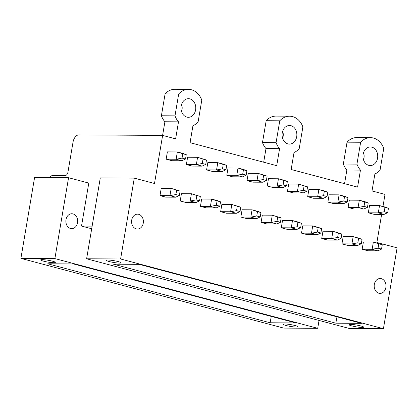 <?xml version="1.0" encoding="UTF-8"?>
<svg xmlns="http://www.w3.org/2000/svg" width="418" height="418" viewBox="0 0 418 418"><rect width="100%" height="100%" fill="white"/><g stroke="black" fill="none" stroke-linecap="round" stroke-linejoin="round"><path stroke-width="0.63" d="M86.615 258.784L349.432 328.501L383.421 328.71L120.603 258.988L134.277 178.125L100.289 177.916L86.615 258.784L120.603 258.988M107.938 260.033A7.446 0.909 -170.4 0 0 106.376 260.325A7.446 0.909 -170.4 0 0 111.245 262.023A7.446 0.909 -170.4 0 0 119.491 263.1A7.446 0.909 -170.4 0 0 121.058 262.807A7.446 0.909 -170.4 0 0 116.183 261.109A7.446 0.909 -170.4 0 0 107.938 260.033M113.445 264.186L139.184 264.343L361.57 323.333L335.837 323.177L113.445 264.186M362.098 327.456A7.446 0.909 -170.4 0 0 363.66 327.163A7.446 0.909 -170.4 0 0 358.79 325.465A7.446 0.909 -170.4 0 0 350.545 324.389A7.446 0.909 -170.4 0 0 348.978 324.681A7.446 0.909 -170.4 0 0 353.853 326.385A7.446 0.909 -170.4 0 0 362.098 327.456M335.837 323.177L336.981 316.813M91.688 228.766L81.515 226.07L92.132 226.133M81.515 226.07L88.783 183.084L68.568 177.723L34.579 177.514L20.9 258.381L54.889 258.585L68.568 177.723M20.9 258.381L283.723 328.099L317.711 328.308L54.889 258.585M317.711 328.308L319.044 320.439M77.549 222.731A7.446 5.904 90.4 0 0 71.823 213.755A7.446 5.904 90.4 0 0 65.997 219.669A7.446 5.904 90.4 0 0 71.729 228.646A7.446 5.904 90.4 0 0 77.549 222.731M295.86 322.936L73.474 263.941L47.736 263.784L270.122 322.774L295.86 322.936M296.383 327.054A7.446 0.909 -170.4 0 0 297.945 326.761A7.446 0.909 -170.4 0 0 293.075 325.063A7.446 0.909 -170.4 0 0 284.83 323.987A7.446 0.909 -170.4 0 0 283.268 324.279A7.446 0.909 -170.4 0 0 288.138 325.983A7.446 0.909 -170.4 0 0 296.383 327.054M42.228 259.63A7.446 0.909 -170.4 0 0 40.661 259.923A7.446 0.909 -170.4 0 0 45.536 261.626A7.446 0.909 -170.4 0 0 53.781 262.697A7.446 0.909 -170.4 0 0 55.343 262.405A7.446 0.909 -170.4 0 0 50.473 260.707A7.446 0.909 -170.4 0 0 42.228 259.63M270.122 322.774L271.266 316.41M50.014 177.608A3.72 2.221 104.9 0 1 52.402 175.57L65.088 175.649A3.72 2.221 104.9 0 0 67.972 172.017L73.025 142.151A7.446 4.441 104.9 0 1 78.788 134.894L162.628 135.406L175.623 138.854L178.502 121.842L164.906 121.758L162.597 135.406M382.972 206.497L385.015 194.401L372.02 190.953L374.894 173.94A18.664 14.808 90.4 0 0 380.046 170.246L383.745 148.39A18.611 14.766 90.4 0 0 373.426 138.039A18.611 14.766 90.4 0 0 370.458 137.642A18.611 14.766 90.4 0 0 360.64 142.261L356.941 164.117A18.664 14.808 90.4 0 0 360.457 170.11L357.578 187.123L291.153 169.499L294.026 152.486A18.664 14.808 90.4 0 0 299.178 148.792L302.878 126.936A18.611 14.766 90.4 0 0 292.558 116.585A18.611 14.766 90.4 0 0 289.59 116.188A18.611 14.766 90.4 0 0 279.773 120.807L276.073 142.663A18.664 14.808 90.4 0 0 279.585 148.656L276.711 165.669L190.065 142.684L192.944 125.672A18.664 14.808 90.4 0 0 198.095 121.978L201.789 100.121A18.611 14.766 90.4 0 0 191.47 89.771A18.611 14.766 90.4 0 0 188.502 89.374A18.611 14.766 90.4 0 0 178.685 93.993L174.99 115.849A18.664 14.808 90.4 0 0 178.502 121.842M134.277 178.125L154.498 183.486L162.628 135.406M383.421 328.71L397.1 247.843L376.884 242.482L381.634 214.387M287.934 143.907A9.306 7.383 90.4 0 0 289.418 144.106A9.306 7.383 90.4 0 0 296.817 135.787A9.306 7.383 90.4 0 0 291.017 125.693A9.306 7.383 90.4 0 0 289.533 125.494A9.306 7.383 90.4 0 0 282.134 133.817A9.306 7.383 90.4 0 0 287.934 143.907M143.264 223.134A7.446 5.904 90.4 0 0 137.532 214.157A7.446 5.904 90.4 0 0 131.712 220.072A7.446 5.904 90.4 0 0 137.444 229.048A7.446 5.904 90.4 0 0 143.264 223.134M385.866 287.49A7.446 5.904 90.4 0 0 380.134 278.513A7.446 5.904 90.4 0 0 374.314 284.428A7.446 5.904 90.4 0 0 380.046 293.405A7.446 5.904 90.4 0 0 385.866 287.49M371.884 147.146A9.306 7.383 90.4 0 0 370.4 146.948A9.306 7.383 90.4 0 0 363.002 155.266A9.306 7.383 90.4 0 0 368.801 165.361A9.306 7.383 90.4 0 0 370.285 165.559A9.306 7.383 90.4 0 0 377.684 157.236A9.306 7.383 90.4 0 0 371.884 147.146M186.851 117.092A9.306 7.383 90.4 0 0 188.335 117.291A9.306 7.383 90.4 0 0 195.728 108.973A9.306 7.383 90.4 0 0 189.929 98.878A9.306 7.383 90.4 0 0 188.445 98.679A9.306 7.383 90.4 0 0 181.051 106.998A9.306 7.383 90.4 0 0 186.851 117.092M368.321 212.809L374.1 214.34L384.069 214.397L378.29 212.866L368.321 212.809L369.554 205.52L379.523 205.583L378.29 212.866L384.226 211.743L387.69 212.663L384.069 214.397M362.16 249.232L367.939 250.763L377.909 250.826L372.13 249.295L362.16 249.232L363.394 241.949L373.363 242.006L372.13 249.295L378.065 248.172L381.529 249.091L377.909 250.826M348.105 207.443L353.884 208.974L363.853 209.037L358.074 207.506L348.105 207.443L349.338 200.159L359.308 200.222L358.074 207.506L364.01 206.382L367.474 207.302L363.853 209.037M341.945 243.872L347.719 245.403L357.693 245.46L351.914 243.929L341.945 243.872L343.178 236.583L353.147 236.645L351.914 243.929L357.85 242.806L361.314 243.725L357.693 245.46M327.89 202.082L333.663 203.613L343.633 203.676L337.859 202.14L327.89 202.082L329.123 194.793L339.092 194.856L337.859 202.14L343.795 201.016L347.259 201.936L343.633 203.676M321.729 238.506L327.503 240.036L337.472 240.099L331.699 238.568L321.729 238.506L322.957 231.222L332.932 231.285L331.699 238.568L337.629 237.445L341.098 238.364L337.472 240.099M307.669 196.716L313.448 198.252L323.417 198.31L317.643 196.779L307.669 196.716L308.902 189.432L318.871 189.495L317.643 196.779L323.574 195.655L327.043 196.575L323.417 198.31M301.509 233.145L307.287 234.676L317.257 234.738L311.478 233.202L301.509 233.145L302.742 225.856L312.711 225.919L311.478 233.202L317.414 232.079L320.878 232.998L317.257 234.738M287.453 191.355L293.232 192.886L303.202 192.949L297.423 191.418L287.453 191.355L288.686 184.072L298.656 184.129L297.423 191.418L303.358 190.294L306.822 191.214L303.202 192.949M281.293 227.779L287.072 229.315L297.041 229.372L291.262 227.841L281.293 227.779L282.526 220.495L292.495 220.558L291.262 227.841L297.198 226.718L300.662 227.638L297.041 229.372M267.238 185.989L273.011 187.525L282.986 187.583L277.207 186.052L267.238 185.989L268.471 178.705L278.44 178.768L277.207 186.052L283.143 184.928L286.607 185.848L282.986 187.583M261.078 222.418L266.851 223.949L276.82 224.011L271.047 222.48L261.078 222.418L262.311 215.134L272.28 215.192L271.047 222.48L276.982 221.357L280.447 222.277L276.82 224.011M247.022 180.628L252.796 182.159L262.765 182.222L256.992 180.691L247.022 180.628L248.25 173.345L258.225 173.402L256.992 180.691L262.922 179.568L266.391 180.487L262.765 182.222M240.857 217.052L246.636 218.588L256.605 218.645L250.831 217.114L240.857 217.052L242.09 209.768L252.059 209.831L250.831 217.114L256.762 215.991L260.231 216.911L256.605 218.645M226.802 175.267L232.58 176.798L242.55 176.861L236.771 175.325L226.802 175.267L228.035 167.979L238.004 168.041L236.771 175.325L242.706 174.201L246.171 175.121L242.55 176.861M220.641 211.691L226.42 213.222L236.389 213.284L230.611 211.754L220.641 211.691L221.874 204.407L231.844 204.465L230.611 211.754L236.546 210.63L240.01 211.55L236.389 213.284M206.586 169.901L212.365 171.432L222.334 171.495L216.555 169.964L206.586 169.901L207.819 162.618L217.788 162.68L216.555 169.964L222.491 168.841L225.955 169.76L222.334 171.495M200.426 206.33L206.199 207.861L216.174 207.924L210.395 206.387L200.426 206.33L201.659 199.041L211.628 199.104L210.395 206.387L216.331 205.264L219.795 206.184L216.174 207.924M186.371 164.54L192.144 166.071L202.113 166.134L196.34 164.598L186.371 164.54L187.604 157.252L197.573 157.314L196.34 164.598L202.275 163.48L205.74 164.394L202.113 166.134M180.21 200.964L185.984 202.495L195.953 202.558L190.18 201.027L180.21 200.964L181.438 193.68L191.413 193.743L190.18 201.027L196.11 199.903L199.579 200.823L195.953 202.558M166.15 159.174L171.929 160.711L181.898 160.768L176.124 159.237L166.15 159.174L167.383 151.891L177.352 151.953L176.124 159.237L182.055 158.114L185.524 159.033L181.898 160.768M159.989 195.603L165.768 197.134L175.738 197.197L169.959 195.661L159.989 195.603L161.223 188.314L171.192 188.377L169.959 195.661L175.894 194.542L179.359 195.457L175.738 197.197M360.457 170.11L346.862 170.027L344.552 183.664M356.941 164.117L343.345 164.034A18.664 14.808 -89.6 0 0 346.862 170.027M360.64 142.261L347.045 142.177L343.345 164.034M347.045 142.177A18.611 14.766 -89.6 0 1 356.862 137.559L370.458 137.642M363.566 152.58A9.306 7.383 -89.6 0 1 363.524 159.843M279.585 148.656L265.989 148.573L263.685 162.215M276.073 142.663L262.478 142.58A18.664 14.808 -89.6 0 0 265.989 148.573M279.773 120.807L266.177 120.724L262.478 142.58M266.177 120.724A18.611 14.766 -89.6 0 1 275.995 116.105L289.59 116.188M282.699 131.132A9.306 7.383 -89.6 0 1 282.657 138.389M174.99 115.849L161.395 115.765A18.664 14.808 -89.6 0 0 164.906 121.758M178.685 93.993L165.089 93.909L161.395 115.765M165.089 93.909A18.611 14.766 -89.6 0 1 174.907 89.29L188.502 89.374M181.616 104.312A9.306 7.383 -89.6 0 1 181.569 111.575M387.69 212.663L388.432 208.295L385.302 207.114L379.523 205.583L384.968 207.375L384.226 211.743M388.432 208.295L384.968 207.375M381.529 249.091L382.271 244.718L373.363 242.006L378.802 243.798L378.065 248.172M382.271 244.718L378.802 243.798M367.474 207.302L368.216 202.929L365.086 201.753L359.308 200.222L364.747 202.009L364.01 206.382M368.216 202.929L364.747 202.009M361.314 243.725L362.051 239.357L358.921 238.176L353.147 236.645L358.587 238.438L357.85 242.806M362.051 239.357L358.587 238.438M347.259 201.936L347.995 197.568L344.866 196.387L339.092 194.856L344.531 196.648L343.795 201.016M347.995 197.568L344.531 196.648M341.098 238.364L341.835 233.991L332.932 231.285L338.371 233.072L337.629 237.445M341.835 233.991L338.371 233.072M327.043 196.575L327.78 192.202L324.65 191.026L318.871 189.495L324.316 191.282L323.574 195.655M327.78 192.202L324.316 191.282M320.878 232.998L321.62 228.63L318.49 227.449L312.711 225.919L318.155 227.711L317.414 232.079M321.62 228.63L318.155 227.711M306.822 191.214L307.564 186.841L298.656 184.129L304.095 185.921L303.358 190.294M307.564 186.841L304.095 185.921M300.662 227.638L301.404 223.264L298.274 222.089L292.495 220.558L297.935 222.345L297.198 226.718M301.404 223.264L297.935 222.345M286.607 185.848L287.344 181.48L284.214 180.299L278.44 178.768L283.879 180.56L283.143 184.928M287.344 181.48L283.879 180.56M280.447 222.277L281.183 217.903L272.28 215.192L277.719 216.984L276.982 221.357M281.183 217.903L277.719 216.984M266.391 180.487L267.128 176.114L258.225 173.402L263.664 175.194L262.922 179.568M267.128 176.114L263.664 175.194M260.231 216.911L260.968 212.543L257.838 211.362L252.059 209.831L257.504 211.623L256.762 215.991M260.968 212.543L257.504 211.623M246.171 175.121L246.913 170.753L243.783 169.572L238.004 168.041L243.448 169.833L242.706 174.201M246.913 170.753L243.448 169.833M240.01 211.55L240.752 207.176L231.844 204.465L237.283 206.257L236.546 210.63M240.752 207.176L237.283 206.257M225.955 169.76L226.697 165.387L223.567 164.211L217.788 162.68L223.228 164.467L222.491 168.841M226.697 165.387L223.228 164.467M219.795 206.184L220.532 201.816L217.402 200.635L211.628 199.104L217.067 200.896L216.331 205.264M220.532 201.816L217.067 200.896M205.74 164.394L206.476 160.026L197.573 157.314L203.012 159.106L202.275 163.48M206.476 160.026L203.012 159.106M199.579 200.823L200.316 196.45L191.413 193.743L196.852 195.53L196.11 199.903M200.316 196.45L196.852 195.53M185.524 159.033L186.261 154.66L183.131 153.484L177.352 151.953L182.797 153.746L182.055 158.114M186.261 154.66L182.797 153.746M179.359 195.457L180.101 191.089L171.192 188.377L176.636 190.169L175.894 194.542M180.101 191.089L176.636 190.169"/></g></svg>
